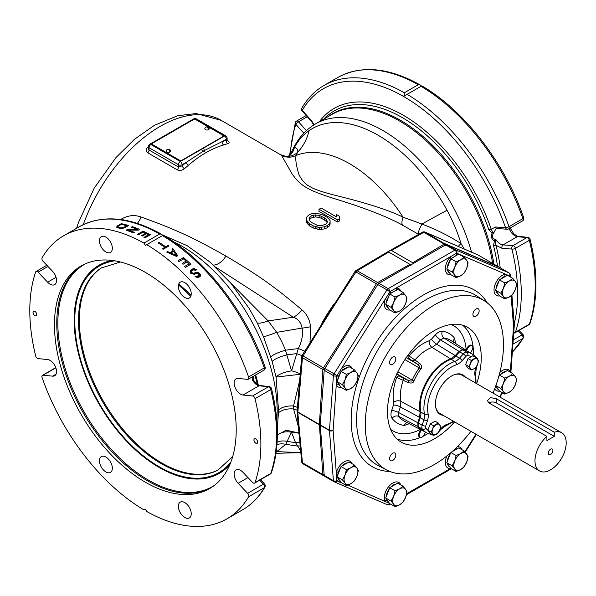 <?xml version="1.0" encoding="UTF-8"?>
<svg xmlns="http://www.w3.org/2000/svg" width="596" height="596" viewBox="0 0 596 596"><rect width="100%" height="100%" fill="white"/><g stroke="black" fill="none" stroke-linecap="round" stroke-linejoin="round"><path stroke-width="0.89" d="M159.668 234.012A163.401 94.339 -120 0 0 79.35 226.711C102.616 214.188 129.995 216.676 161.494 234.183L159.668 234.012L143.956 243.086A163.401 94.339 -120 0 0 63.638 235.778A163.401 94.339 -120 0 0 42.1 257.777A2.6 1.505 -120 0 0 43.039 261.242L52.56 271.292A9.111 5.26 60 0 1 54.646 284.635A9.111 5.26 60 0 1 47.628 282.191L38.107 272.141A2.6 1.505 60 0 0 36.103 271.448A2.6 1.505 60 0 0 35.656 272.022A163.401 94.339 -120 0 0 35.656 355.901A2.6 1.505 -120 0 0 38.107 358.613L47.628 359.552A9.111 5.26 60 0 1 55.45 366.808A9.111 5.26 60 0 1 54.646 375.741A9.111 5.26 60 0 1 52.56 376.15L43.039 375.204A2.6 1.505 60 0 0 42.443 375.324A2.6 1.505 60 0 0 42.1 377.581A163.401 94.339 -120 0 0 143.956 509.893L145.342 509.096L146.72 511.487A163.401 94.339 -120 0 0 227.039 518.796A163.401 94.339 -120 0 0 248.577 496.788A2.6 1.505 -120 0 0 247.638 493.332L238.117 483.282A9.111 5.26 60 0 1 236.031 469.939A9.111 5.26 60 0 1 243.049 472.382L252.57 482.432A2.6 1.505 60 0 0 254.574 483.125A2.6 1.505 60 0 0 255.021 482.551A163.401 94.339 -120 0 0 255.021 398.672A2.6 1.505 -120 0 0 252.57 395.96L243.049 395.021A9.111 5.26 60 0 1 235.226 387.758A9.111 5.26 60 0 1 236.031 378.825A9.111 5.26 60 0 1 238.117 378.423L247.638 379.369A2.6 1.505 60 0 0 248.234 379.25L263.946 370.176A2.6 2.6 0 0 0 265.101 367.069A2.6 0.67 -19.2 0 1 264.289 367.918A2.6 1.505 60 0 1 263.946 370.176M143.956 243.086L145.342 245.477L146.72 244.68A163.401 94.339 -120 0 1 248.577 376.992A2.6 1.505 60 0 1 248.234 379.25M236.21 429.753A128.512 74.195 -120 0 0 180.111 300.421A128.512 74.195 -120 0 0 81.086 265.995A128.512 74.195 -120 0 0 54.467 324.82A128.512 74.195 -120 0 0 110.565 454.152A128.512 74.195 -120 0 0 209.591 488.578A128.512 74.195 -120 0 0 236.21 429.753M178.346 506.324A9.111 5.26 60 0 1 180.238 502.152A9.111 5.26 60 0 1 187.256 504.596A9.111 5.26 60 0 1 191.234 513.767A9.111 5.26 60 0 1 189.349 517.939A9.111 5.26 60 0 1 182.324 515.495A9.111 5.26 60 0 1 178.346 506.324M189.349 297.97L189.349 297.97A9.111 5.26 60 0 1 180.238 292.71A9.111 5.26 60 0 1 180.238 282.191L180.238 282.191A9.111 5.26 60 0 1 189.349 287.451A9.111 5.26 60 0 1 189.349 297.97M112.331 248.249A9.111 5.26 60 0 1 110.446 252.421A9.111 5.26 60 0 1 103.421 249.977A9.111 5.26 60 0 1 99.443 240.806A9.111 5.26 60 0 1 101.327 236.634A9.111 5.26 60 0 1 108.353 239.078A9.111 5.26 60 0 1 112.331 248.249M101.327 456.596L101.327 456.596A9.111 5.26 60 0 1 110.446 461.863A9.111 5.26 60 0 1 110.446 472.382L110.446 472.382A9.111 5.26 60 0 1 101.327 467.122A9.111 5.26 60 0 1 101.327 456.596L101.327 456.596M253.941 439.99A2.622 1.512 60 0 1 255.796 438.917A2.622 1.512 60 0 1 257.651 442.128A2.622 1.512 60 0 1 255.796 443.2A2.622 1.512 60 0 1 253.941 439.99M36.736 314.584A2.622 1.512 60 0 1 34.881 315.656A2.622 1.512 60 0 1 33.026 312.446A2.622 1.512 60 0 1 34.881 311.373A2.622 1.512 60 0 1 36.736 314.584A2.6 1.505 60 0 1 36.2 315.761A2.6 1.505 60 0 1 34.188 315.06A2.6 1.505 60 0 1 33.056 312.446A2.6 1.505 60 0 1 33.592 311.254A2.6 1.505 60 0 1 34.888 311.373M255.021 482.551L270.733 473.477A2.6 1.9 19 0 0 271.448 472.65C279.293 448.982 279.315 420.977 271.515 388.637A2.6 0.954 -13.8 0 1 270.733 389.598A2.6 1.505 -120 0 0 268.282 386.886A2.6 2.012 -82.8 0 1 269.31 386.677L260.154 385.53C259.141 385.694 257.345 384.36 254.753 381.537L255.595 382.975M252.853 376.583L252.652 380.382L254.283 381.045M243.049 395.021L259.118 385.739C256.779 385.299 254.619 383.511 252.652 380.382L253.874 379.771L253.576 376.165M161.494 234.183L162.835 235.375L146.72 244.68M198.632 277.244L198.632 275.739L195.086 276.499L196.799 277.311L198.803 277.192L200.33 275.531L199.839 273.758A163.401 94.339 -120 0 0 199.213 273.095L197.194 272.23L193.804 273.184L192.255 272.826A163.401 94.339 -120 0 0 191.785 272.35L191.77 271.12L193.454 269.899L193.439 268.677L192.515 268.967L190.675 270.271L190.713 272.722A163.401 94.339 -120 0 1 191.495 273.519L194.594 274.242L194.579 272.99M198.632 275.739L198.766 274.123A163.401 94.339 -120 0 0 198.453 273.795L197.053 273.326L194.594 274.242M193.454 269.899L195.779 270.293L196.702 269.764L193.439 268.677M178.956 261.577A163.401 94.339 -120 0 0 178.018 260.757L183.538 257.569A163.401 94.339 -120 0 1 190.906 264.214L185.378 267.403A163.401 94.339 -120 0 0 184.44 266.524L189.044 263.864A163.401 94.339 -120 0 0 187.002 261.987L183.017 264.289A163.401 94.339 -120 0 0 182.078 263.439L186.064 261.137A163.401 94.339 -120 0 0 183.561 258.917L178.956 261.577M176.483 256.422L166.664 252.071L167.588 251.542L170.076 252.607L173.145 250.834L171.879 249.061L172.803 248.525L177.712 255.714L176.483 256.422M163.133 249.307A163.401 94.339 -120 0 0 162.35 248.763L164.809 247.34A163.401 94.339 -120 0 0 158.223 242.959L159.147 242.43A163.401 94.339 -120 0 1 165.725 246.811L168.184 245.396A163.401 94.339 -120 0 1 168.966 245.947L163.133 249.307M138.458 234.764A163.401 94.339 -120 0 0 137.512 234.34L143.04 231.151A163.401 94.339 -120 0 1 150.401 234.727L144.88 237.916A163.401 94.339 -120 0 0 143.941 237.424L148.538 234.772A163.401 94.339 -120 0 0 146.504 233.744L142.519 236.046A163.401 94.339 -120 0 0 141.572 235.591L145.566 233.289A163.401 94.339 -120 0 0 143.055 232.112L138.458 234.764M132.297 226.659L131.381 227.188A163.401 94.339 -120 0 1 137.803 229.549L127.544 229.408L126.166 230.205A163.401 94.339 -120 0 1 133.526 232.939L134.45 232.41A163.401 94.339 -120 0 0 128.177 230.041L138.279 230.19L139.665 229.393A163.401 94.339 -120 0 0 132.297 226.659L132.297 227.501M124.936 227.635L121.845 228.469L119.975 228.35A163.401 94.339 -120 0 0 117.621 227.754L116.674 227.165L116.958 226.249L121.256 223.649A163.401 94.339 -120 0 1 128.617 225.504L124.936 227.635M248.577 496.788L264.289 487.722A2.6 2.019 30.2 0 0 264.892 487.126C259.185 496.93 251.803 504.462 242.751 509.722A163.401 94.339 -120 0 0 264.289 487.722A2.6 1.505 -120 0 0 263.35 484.257A2.6 0.864 -41.8 0 1 264.587 484.079L260.616 479.638M255.021 398.672L270.733 389.598A163.401 94.339 60 0 1 270.733 473.477A2.6 1.505 60 0 1 270.286 474.058A2.6 2.6 0 0 0 271.448 472.65M277.274 428.859L278.451 412.76A134.137 77.443 -120 0 0 278.481 409.936L276.06 377.067L272.156 361.407L263.551 336.867L257.271 322.928L249.106 308.326L230.704 283.055L209.673 261.778L187.099 245.664L164.019 235.651M83.276 224.647A122.366 70.648 -60 0 1 221.25 120.385L281.483 155.273L292.137 173.972C296.622 180.387 301.442 184.939 306.612 187.636C310.799 190.467 320.417 194.251 335.474 198.99C352.303 204.093 383.399 214.359 402.695 225.258L418.623 234.34M310.017 342.372L310.568 326.705C309.674 319.56 306.813 313.95 301.971 309.875C273.639 285.931 257.465 274.681 225.936 256.079C207.222 245.455 191.741 237.484 179.471 232.164C166.448 226.413 159.043 223.575 141.118 217.004C135.098 214.813 128.989 215.238 122.791 218.292L120.563 219.529M227.128 140.365L227.65 140.663C229.669 141.967 229.691 142.98 227.724 143.703A122.366 70.648 120 0 0 223.664 144.955C211.386 148.65 199.675 155.414 188.522 165.241A122.366 70.648 120 0 0 184.462 168.683C182.011 170.508 179.582 170.881 177.176 169.808L147.719 152.799C145.7 151.317 145.67 149.529 147.644 147.421A122.366 70.648 -60 0 1 148.255 146.884M156.376 140.455L182.369 125.443M336.181 216.72L336.144 214.329L336.584 216.951L321.304 208.131A124.966 72.153 120 0 0 319.002 209.241L337.41 219.872A124.966 72.153 -60 0 1 339.713 218.762L339.273 216.139L336.144 214.329M319.002 209.241L319.002 211.371L337.41 222.003A122.366 70.648 -60 0 1 339.713 220.9L339.713 218.762M306.404 219.991L309.57 223.791L313.094 225.824L319.329 227.456L324.745 226.733L327.442 225.482L329.35 223.843L330.095 222.04L330.095 224.17L329.35 225.966L327.442 227.605L324.745 228.864L319.329 229.594L313.094 227.97L309.57 225.936L306.404 222.129L306.381 218.516L306.404 222.129M458.257 246.386A15.623 2.742 133 0 1 461.013 243.54L464.239 248.986M447.052 210.269A62.483 2.406 -28.4 0 0 421.953 224.051C436.175 229.46 449.19 235.956 461.013 243.54C457.646 232.365 452.997 221.272 447.052 210.269A131.887 76.146 -120 0 0 309.1 130.613C303.155 134.763 298.276 140.351 294.446 147.376C297.188 148.203 298.253 149.834 297.635 152.271L296.1 155.437C295.229 159.125 296.175 165.509 298.946 174.583C301.859 180.476 305.532 184.477 309.965 186.578C313.176 188.82 320.819 191.54 332.881 194.736C346.626 198.155 382.058 206.7 403.052 217.182L421.953 224.051A15.623 3.434 123.2 0 0 418.399 234.213M402.695 225.258A15.623 4.299 118.1 0 1 403.052 217.182A117.159 67.639 -120 0 0 296.1 155.437A15.623 15.585 147.2 0 1 281.483 155.273M288.799 156.219A15.623 15.042 64.8 0 0 294.446 147.376L288.628 156.249M276.194 452.059L285.722 444.348A15.623 12.509 28.3 0 0 276.961 444.609M300.794 452.744L299.669 452.669L300.757 452.334M300.6 450.71L295.541 442.664L291.459 432.227A15.623 11.622 16.1 0 0 277.349 435.318M300.146 445.979A15.623 12.173 -29.3 0 0 297.389 446.046L285.722 444.348L291.459 432.227A15.623 11.182 164 0 1 299.013 433.441M298.976 433.024L286.14 430.208L277.349 434.968M509.952 276.723L509.677 275.955L456.625 253.151L390.007 291.608L336.956 375.674L334.043 373.811A2.6 1.505 120 0 0 333.417 375.592L329.454 430.238A2.6 1.505 120 0 0 329.454 430.61L320.246 425.291L324.209 475.362A2.6 1.505 120 0 0 324.745 476.368A2.6 1.505 120 0 0 324.835 476.42L333.864 481.628M499.902 267.626A2.6 1.505 120 0 0 499.813 267.574A2.6 1.505 120 0 0 499.724 267.53L446.799 244.695A2.6 1.505 -60 0 0 445.592 244.874L378.967 283.331A2.6 1.505 -60 0 0 377.76 284.56L324.835 368.499A2.6 1.505 -60 0 0 324.209 370.272L320.246 424.926A2.6 1.505 -60 0 0 320.246 425.291M396.474 290.252L391.073 293.001A2.6 0.924 -137.3 0 1 390.007 291.608A2.6 1.505 -120 0 0 388.175 288.65A2.6 1.505 120 0 0 386.96 289.872L377.76 284.56M457.214 254.991L457.005 255.021A2.6 1.967 -102.3 0 1 456.752 253.129A2.6 2.123 -66.7 0 0 456.007 250.015A2.6 1.505 120 0 0 454.793 250.186L445.592 244.874M509.252 273.08A2.6 1.505 120 0 0 509.021 272.886A2.6 1.505 120 0 0 508.932 272.841L456.007 250.015L446.799 244.695M324.209 370.272L333.417 375.592A2.6 1.363 4.2 0 0 336.874 375.867L333.127 430.424A2.6 1.632 -4.5 0 1 329.454 430.61L333.417 480.674A2.6 1.632 -4.5 0 0 336.874 480.622L336.956 480.734A2.6 2.101 147.1 0 1 338.625 479.817L340.607 481.151M324.209 475.362L333.417 480.674A2.6 1.505 120 0 0 333.946 481.687A2.6 1.505 120 0 0 334.043 481.732A2.6 2.123 -66.7 0 0 334.222 481.821L334.222 481.821A2.6 2.123 -66.7 0 0 336.956 480.734L339.429 482.104L341.717 482.484M320.246 424.926L329.454 430.238A2.6 1.363 -175.8 0 0 333.127 430.424L336.874 480.622L338.625 479.817M389.777 503.709A2.6 2.123 113.3 0 1 387.147 504.648L387.147 504.648A2.6 2.123 113.3 0 1 386.96 504.559M347.751 485.092L389.881 503.56M337.075 476.815L342.387 479.884L345.002 483.08A9.767 5.64 120 0 0 350.984 483.617L354.352 480.957L356.967 476.174A9.767 5.64 120 0 0 356.967 468.195L354.352 465.007L349.032 461.93L341.061 466.541L337.075 476.815L341.061 482.492L346.38 485.561L350.984 483.617A9.767 5.64 120 0 0 356.967 476.174L358.345 470.676L356.967 468.195A9.767 5.64 120 0 0 350.984 467.659A9.767 5.64 120 0 0 345.002 475.101A9.767 5.64 120 0 0 345.002 483.08L346.38 485.561M341.061 466.541L346.38 469.611L345.002 475.101L342.387 479.884M354.352 465.007L350.984 467.659L346.38 469.611M340.599 467.726A10.08 5.818 120 0 0 338.275 472.293L337.492 475.727M337.589 477.545L338.498 479.638M340.674 372.314L338.625 376.083L336.874 375.867L338.498 376.404L337.47 380.576M337.686 382.476L338.275 384.025A10.08 5.818 120 0 0 339.936 385.679M337.075 381.604L342.387 384.673L345.002 387.869A9.767 5.64 120 0 0 350.984 388.398L354.352 385.746L356.967 380.963A9.767 5.64 120 0 0 356.967 372.984L354.352 369.788L349.032 366.719L341.061 371.323L337.075 381.604L341.061 387.281L346.38 390.35L350.984 388.398A9.767 5.64 120 0 0 356.967 380.963L358.345 375.465L356.967 372.984A9.767 5.64 120 0 0 350.984 372.448A9.767 5.64 120 0 0 345.002 379.89A9.767 5.64 120 0 0 345.002 387.869L346.38 390.35M341.061 371.323L346.38 374.392L345.002 379.89L342.387 384.673M354.352 369.788L350.984 372.448L346.38 374.392M347.438 367.643A10.08 5.818 120 0 0 342.715 370.094L342.015 370.772M324.835 368.499L334.043 373.811L386.96 289.872L389.881 291.735A2.6 0.879 -132.2 0 0 390.864 293.21L390.648 293.418M389.367 294.871L386.804 300.138A10.08 5.818 120 0 0 386.305 302.761M378.967 283.331L388.175 288.65L454.793 250.186A2.6 1.505 60 0 1 456.625 253.151A2.6 1.885 -96.3 0 0 456.789 255.058L451.41 258.53M446.806 268.975L452.126 272.044L454.741 275.233A9.767 5.64 120 0 0 460.723 275.769L464.09 273.11L466.705 268.327A9.767 5.64 120 0 0 466.705 260.355L464.09 257.159L458.771 254.09L450.8 258.694L446.806 268.975L450.8 274.644L456.111 277.714L460.723 275.769A9.767 5.64 120 0 0 466.705 268.327L468.076 262.836L466.705 260.355A9.767 5.64 120 0 0 460.723 259.819A9.767 5.64 120 0 0 454.741 267.261A9.767 5.64 120 0 0 454.741 275.233L456.111 277.714M450.8 258.694L456.111 261.763L454.741 267.261L452.126 272.044M464.09 257.159L460.723 259.819L456.111 261.763M509.528 276.477A2.6 2.138 -36.1 0 1 509.751 276.06A2.6 1.632 -4.5 0 0 510.318 274.935A2.6 2.6 0 0 0 509.021 272.886L499.813 267.574M499.724 267.53L508.932 272.841A2.6 2.123 113.3 0 1 509.677 275.955L509.416 276.417M505.855 276.186L505.162 276.313A10.08 5.818 120 0 0 500.446 279.308M495.47 290.155L500.789 293.225L503.397 296.421A9.767 5.64 120 0 0 509.379 296.95L512.754 294.29L515.361 289.507A9.767 5.64 120 0 0 515.361 281.535L512.754 278.339L507.434 275.27L499.455 279.874L495.47 290.155L499.455 295.825L504.775 298.901L509.379 296.95A9.767 5.64 120 0 0 515.361 289.507L516.739 284.016L515.361 281.535A9.767 5.64 120 0 0 509.379 280.999A9.767 5.64 120 0 0 503.397 288.442A9.767 5.64 120 0 0 503.397 296.421L504.775 298.901M499.455 279.874L504.775 282.944L503.397 288.442L500.789 293.225M512.754 278.339L509.379 280.999L504.775 282.944M510.318 372.15L513.529 326.273A2.6 1.363 4.2 0 0 514.281 325.401A2.6 1.363 4.2 0 0 514.274 325.23M495.79 385.828L499.455 391.043L504.775 394.112L509.379 392.168L512.754 389.508L515.361 384.725L516.739 379.227L515.361 376.746L512.754 373.55L507.434 370.481L499.455 375.085L498.345 377.953M495.872 385.597L500.789 388.436L503.397 391.632A9.767 5.64 120 0 0 509.379 392.168A9.767 5.64 120 0 0 515.361 384.725A9.767 5.64 120 0 0 515.361 376.746A9.767 5.64 120 0 0 509.379 376.21A9.767 5.64 120 0 0 503.397 383.653A9.767 5.64 120 0 0 503.397 391.632L504.775 394.112M499.455 375.085L504.775 378.162L503.397 383.653L500.789 388.436M512.754 373.55L509.379 376.21L504.775 378.162M406.681 493.704L450.777 468.389M324.745 476.368L333.946 481.687A2.6 2.6 0 0 0 334.222 481.821L387.147 504.648A2.6 2.6 0 0 0 389.479 504.514A2.6 1.505 -120 0 0 389.963 503.814M400.78 484.898A12.024 6.943 -60 0 0 389.724 485.472A12.024 6.943 -60 0 0 384.919 501.124A2.6 1.959 156 0 1 386.804 500.148L388.652 502.152M385.731 497.995L391.05 501.072L393.665 504.261A9.767 5.64 120 0 0 399.64 504.797L403.015 502.137L405.623 497.355A9.767 5.64 120 0 0 405.623 489.376L403.015 486.187L397.696 483.118L389.717 487.722L385.731 497.995L389.717 503.672L395.036 506.742L399.64 504.797A9.767 5.64 120 0 0 405.623 497.355L407.001 491.856L405.623 489.376A9.767 5.64 120 0 0 399.64 488.847A9.767 5.64 120 0 0 393.665 496.289A9.767 5.64 120 0 0 393.665 504.261L395.036 506.742M389.717 487.722L395.036 490.791L393.665 496.289L391.05 501.072M403.015 486.187L399.64 488.847L395.036 490.791M450.628 452.893L446.806 462.734L450.8 468.411L456.111 471.481L460.723 469.536L464.09 466.877L466.705 462.094L468.076 456.596L464.09 450.926L458.771 447.857L451.79 451.887M446.806 462.734L452.126 465.804L454.741 469A9.767 5.64 120 0 0 460.723 469.536A9.767 5.64 120 0 0 466.705 462.094A9.767 5.64 120 0 0 466.705 454.115A9.767 5.64 120 0 0 460.723 453.586A9.767 5.64 120 0 0 454.741 461.021A9.767 5.64 120 0 0 454.741 469L456.111 471.481M451.001 452.573L456.111 455.53L454.741 461.021L452.126 465.804M464.09 450.926L460.723 453.586L456.111 455.53M385.731 304.236L391.05 307.305L393.665 310.494A9.767 5.64 120 0 0 399.64 311.03L403.015 308.37L405.623 303.587A9.767 5.64 120 0 0 405.623 295.616L403.015 292.42L397.696 289.351L389.717 293.955L385.731 304.236L389.717 309.905L395.036 312.975L399.64 311.03A9.767 5.64 120 0 0 405.623 303.587L407.001 298.097L405.623 295.616A9.767 5.64 120 0 0 399.64 295.08A9.767 5.64 120 0 0 393.665 302.522A9.767 5.64 120 0 0 393.665 310.494L395.036 312.975M389.717 293.955L395.036 297.024L393.665 302.522L391.05 307.305M403.015 292.42L399.64 295.08L395.036 297.024M493.011 393.084A97.722 56.419 120 0 0 503.471 344.831A97.722 56.419 120 0 0 484.421 300.816A97.722 56.419 120 0 0 408.714 325.446A97.722 56.419 120 0 0 365.274 424.62A97.722 56.419 120 0 0 386.73 470.028A97.722 56.419 120 0 0 470.929 431.325M476.666 383.653A66.298 38.278 120 0 0 481.255 357.66A66.298 38.278 120 0 0 466.69 326.854A66.298 38.278 120 0 0 415.896 345.643A66.298 38.278 120 0 0 387.489 411.791A66.298 38.278 120 0 0 400.415 441.651A66.298 38.278 120 0 0 454.592 421.893M476.025 316.163A4.396 2.533 120 0 0 478.901 312.289A4.396 2.533 120 0 0 478.223 308.773A4.396 2.533 120 0 0 476.025 308.989A4.396 2.533 120 0 0 473.157 312.863A4.396 2.533 120 0 0 473.835 316.379A4.396 2.533 120 0 0 476.025 316.163M395.818 358.881A4.396 2.533 120 0 0 394.91 356.87A4.396 2.533 120 0 0 391.527 358.047A4.396 2.533 120 0 0 389.605 362.472A4.396 2.533 120 0 0 390.522 364.484A4.396 2.533 120 0 0 393.904 363.307A4.396 2.533 120 0 0 395.818 358.881M392.712 453.288A4.396 2.533 120 0 0 389.844 457.162A4.396 2.533 120 0 0 390.522 460.686A4.396 2.533 120 0 0 392.712 460.462A4.396 2.533 120 0 0 395.588 456.596A4.396 2.533 120 0 0 394.91 453.072A4.396 2.533 120 0 0 392.712 453.288M420.955 429.299A1.304 0.752 120 0 1 420.88 429.493A45.654 26.358 120 0 1 418.027 426.647L398.731 416.388A5.208 4.127 -37.1 0 0 392.034 418.355C390.752 416.5 390.626 413.907 391.654 410.57L393.472 405.034L393.747 402.248A42.659 24.63 -60 0 1 396.675 377.417L408.409 382.625C411.486 383.504 413.326 382.952 413.915 380.963L412.231 380.159C412.417 381.313 411.031 381.373 408.089 380.352L396.69 373.781L402.896 378.043L408.089 380.352A2.6 1.475 -66 0 1 408.409 382.625M409.288 423.719L404.326 425.455A51.77 29.889 -60 0 1 392.034 418.355M453.519 342.193A5.208 4.127 142.9 0 1 454.614 338.342L455.597 343.512M404.93 359.597L420.888 368.894C422.311 367.382 421.871 365.519 419.569 363.292L414.95 359.984A37.459 21.627 -60 0 1 432.063 347.416L450.636 358.866L455.232 355.596L459.002 351.387L440.504 339.817A5.208 1.453 41.9 0 1 435.4 334.81C437.769 332.255 440.079 331.063 442.329 331.249A51.77 29.889 -60 0 1 454.614 338.342M419.569 363.292A2.6 1.475 -54 0 1 417.438 364.149C419.8 366.19 420.441 367.419 419.346 367.836A37.786 21.814 -60 0 0 412.231 380.159L397.89 371.792M409.698 359.008L406.047 357.563L417.438 364.149L409.698 359.008A2.6 2.116 -68.4 0 1 409.199 355.73A42.659 24.63 -60 0 1 429.232 340.785L431.504 339.154L435.4 334.81M412.849 360.811L414.95 359.984L407.962 355.246M429.232 340.785A5.208 3.539 70.9 0 0 432.063 347.416L436.615 344.16L455.232 355.596M418.027 426.647L417.818 422.728L419.577 417.356L420.113 411.739L400.907 401.384A5.208 3.539 -10.9 0 0 393.747 402.248M450.636 358.866A36.542 21.098 120 0 0 420.113 411.739M459.002 351.387L462.503 349.614L443.975 338.036A5.208 4.127 97.1 0 1 442.329 331.249M470.564 353.011A1.304 0.752 -60 0 1 470.617 352.899L472.129 350.023A4.06 2.347 120 0 0 472.002 345.568L471.414 345.233A4.06 2.347 120 0 0 467.219 347.818L465.834 350.441A45.654 26.358 120 0 0 462.503 349.614M463.092 350.038A45.564 26.306 -60 0 1 466.377 350.865A45.564 26.306 120 0 1 468.784 351.983L472.472 354.113A45.564 26.306 120 0 0 466.78 352.169A5.208 3.01 120 0 0 463.271 353.942L459.583 351.819A5.208 3.01 -60 0 1 463.092 350.038L466.78 352.169A2.6 2.071 -81.7 0 1 467.644 355.596A2.6 1.505 120 0 0 465.886 356.483L462.131 360.669A13.015 7.517 -60 0 1 456.38 364.774A33.845 19.541 120 0 0 428.092 413.758A13.015 7.517 -60 0 1 427.421 420.791L425.671 426.14A2.6 1.505 120 0 0 425.782 428.107A42.957 24.801 120 0 0 428.226 430.588L431.087 431.936L433.471 435.333L436.235 434.171L438.254 432.577L439.818 429.709L440.645 426.423L438.254 423.018L433.471 425.782L432.651 429.075L431.087 431.936M459.583 351.819L455.828 356.006L459.516 358.136A10.415 6.012 -60 0 1 454.912 361.414A36.453 21.046 120 0 0 424.449 414.168A10.415 6.012 -60 0 1 423.912 419.793L422.162 425.142A5.208 3.01 120 0 0 422.378 429.068A45.564 26.306 120 0 0 426.907 433.024L433.203 435.184A2.6 2.071 98.3 0 1 433.203 435.184L433.21 435.184C435.065 435.117 436.421 434.544 437.27 433.456M420.88 429.493A1.304 0.752 -60 0 1 420.806 429.649L421.394 429.992A1.304 0.752 -60 0 0 421.506 429.746A45.564 26.306 -60 0 1 418.697 426.945A5.208 3.01 -60 0 1 418.481 423.018L420.232 417.669A10.415 6.012 120 0 0 420.769 412.045A36.453 21.046 120 0 1 451.224 359.284A10.415 6.012 120 0 0 455.828 356.006M421.506 429.746A45.564 26.306 120 0 0 423.227 430.901L426.907 433.024M421.394 429.992L419.882 432.867A4.06 2.347 120 0 0 420.016 437.315A4.06 2.347 120 0 0 424.21 434.73L425.522 432.227M472.002 345.568A4.06 2.347 120 0 0 467.808 348.153L466.377 350.865M431.504 339.154A5.208 1.453 41.9 0 0 436.615 344.16L440.504 339.817L443.975 338.036A46.57 26.887 -60 0 1 450.732 340.413L466.005 350.128M407.113 422.579A5.208 4.127 -82.9 0 0 404.326 425.455M420.806 429.649L419.293 432.525A4.06 2.347 120 0 0 419.428 436.972L420.016 437.315M420.776 429.709L404.177 421.052A46.57 26.887 -60 0 1 398.731 416.388L398.545 412.492A5.208 1.453 18.1 0 0 391.654 410.57M419.577 417.356L400.363 406.956A5.208 1.453 18.1 0 0 393.472 405.034M438.254 423.018L435.043 421.171L430.267 423.927L427.876 430.081M476.003 357.63L472.792 355.782L468.016 358.539L465.625 364.7L468.016 368.097L471.227 369.952L473.984 368.782L476.003 367.188L477.567 364.327L478.394 361.034L476.003 357.63L471.227 360.394L470.4 363.687L468.836 366.547L471.227 369.952M443.312 415.382A22.79 13.157 -60 0 1 440.139 414.369A22.79 13.157 -60 0 1 440.139 388.056A22.79 13.157 -60 0 1 462.921 374.899A22.79 13.157 -60 0 1 465.387 377.141M465.625 364.7L468.836 366.547M468.016 358.539L471.227 360.394M428.226 430.588L430.267 433.486L433.471 435.333M430.267 423.927L433.471 425.782M432.651 433.851A5.856 3.382 120 0 0 436.235 434.171A5.856 3.382 120 0 0 439.818 429.709A5.856 3.382 120 0 0 439.818 424.933A5.856 3.382 120 0 0 436.235 424.613A5.856 3.382 120 0 0 432.651 429.075A5.856 3.382 120 0 0 432.651 433.851M477.567 364.327A5.856 3.382 120 0 0 477.567 359.544A5.856 3.382 120 0 0 473.984 359.224A5.856 3.382 120 0 0 470.4 363.687A5.856 3.382 120 0 0 470.4 368.462A5.856 3.382 120 0 0 473.984 368.782A5.856 3.382 120 0 0 477.567 364.327M462.623 374.735A22.79 13.157 -60 0 1 464.798 376.799M442.716 415.04A22.79 13.157 -60 0 1 439.848 414.19M496.282 398.702L554.273 432.182L554.273 436.347L496.282 402.866L496.282 398.702L490.59 397.614L487.394 400.572L488.914 402.948L546.904 436.428A22.074 12.747 120 0 0 534.977 460.835A22.074 12.747 120 0 0 539.551 470.944A22.074 12.747 120 0 0 556.56 465.029A22.074 12.747 120 0 0 566.2 442.813A22.074 12.747 120 0 0 561.626 432.703L461.982 375.175A22.074 12.747 120 0 0 453.452 375.048M435.534 406.092A22.074 12.747 120 0 0 439.9 413.415L539.551 470.944M561.626 432.703A22.074 12.747 120 0 0 554.273 432.182M546.904 436.428L546.904 440.6L554.273 436.347M548.29 453.154A3.256 1.877 120 0 0 548.961 454.644A3.256 1.877 120 0 0 551.471 453.772A3.256 1.877 120 0 0 552.887 450.494A3.256 1.877 120 0 0 552.216 449.004A3.256 1.877 120 0 0 549.706 449.876A3.256 1.877 120 0 0 548.29 453.154M496.282 402.866A5.208 3.01 0 0 0 488.847 402.911M498.688 266.978A2.6 1.505 120 0 0 498.472 266.799A2.6 1.505 120 0 0 498.383 266.747L498.867 267.157M424.851 232.038A2.6 2.6 0 0 0 422.571 232.149A2.6 1.468 61.1 0 1 423.83 232.306A2.6 1.505 -60 0 1 425.037 232.135A2.6 2.153 113.1 0 0 424.851 232.038L477.791 254.872A2.6 2.086 113.6 0 1 477.962 254.961L498.383 266.747L445.458 243.92A2.6 1.505 120 0 0 444.243 244.092L445.622 245.53M446.143 244.651L425.037 232.135L477.962 254.961A2.6 1.505 -60 0 1 478.052 255.006A2.6 1.505 -60 0 1 478.134 255.066M297.113 411.113L297.873 412.38A2.6 1.505 -60 0 1 297.873 412.007L302.448 357.712A2.6 1.505 -60 0 1 303.073 355.931L302.053 355.492L355.03 271.463A2.6 2.6 0 0 1 355.864 270.666A2.6 1.535 58.9 0 1 357.205 270.77L388.748 252.108L388.346 251.877L389.665 250.7L391.505 250.514L423.83 232.306L444.243 244.092L412.708 262.754L413.393 263.767M391.505 250.514L412.708 262.754M411.166 265.056L409.944 264.348L377.626 282.556A2.6 1.505 120 0 0 376.411 283.778L378.169 284.806M388.748 252.108L409.944 264.348M378.937 284.024L377.626 282.556L357.205 270.77A2.6 1.505 -60 0 0 355.998 271.992L376.411 283.778C359.358 312.095 341.724 340.07 323.494 367.725A2.6 1.505 120 0 0 322.868 369.498L324.798 369.96M325.192 368.82L303.073 355.931C320.134 327.599 337.776 299.624 355.998 271.992L355.03 271.463M323.315 475.541L303.073 463.852A2.6 1.505 -60 0 1 302.984 463.807A2.6 1.505 -60 0 1 302.448 462.794L298.045 415.218A2.6 1.661 -3.5 0 1 297.277 414.131L297.106 411.285A2.6 2.6 0 0 1 297.106 411.002L301.695 356.587A2.6 1.408 -174.6 0 0 302.448 357.712L322.868 369.498L319.382 424.427A2.6 1.505 120 0 0 319.382 424.792L320.462 425.142M320.253 424.777A2.6 1.378 -175.6 0 1 319.382 424.427L297.873 412.007L297.434 410.406M298.045 415.218L297.873 412.38L319.382 424.792L322.868 474.587A2.6 1.505 120 0 0 323.397 475.593A2.6 1.505 120 0 0 323.494 475.638L324.328 475.869M324.798 475.005L322.868 474.587L302.448 462.794L301.695 461.811A2.6 2.6 0 0 0 302.984 463.807L323.397 475.593A2.6 2.6 0 0 0 323.658 475.727L324.425 476.062M301.695 461.811L298.991 433.195A2.6 1.617 -5 0 0 299.751 434.208M299.468 381.433L293.552 405.973L293.612 408.945L298.38 426.773M278.444 412.782C282.191 409.757 287.242 408.483 293.612 408.945L297.151 410.167M298.693 391.013L299.46 392.093M510.139 228.037L513.67 233.632L517.142 236.128L527.832 237.372A2.6 1.967 95.7 0 0 526.871 237.595A2.6 1.505 60 0 1 529.33 240.307L515.421 248.331A2.6 1.505 -120 0 0 512.97 245.619L503.091 244.889C500.506 244.576 498.174 242.9 496.081 239.838C492.162 238.713 491.439 236.292 493.92 232.589L492.11 233.14C490.672 236.537 491.439 239.123 494.419 240.896L493.54 245.597A2.6 0.939 165.8 0 1 495.991 245.299A138.451 79.938 60 0 1 500.2 267.798M513.767 332.493A2.6 1.9 -161 0 0 515.421 332.21A163.401 94.339 -120 0 0 515.421 248.331A2.6 0.954 166.2 0 1 511.889 249.068L502.018 248.331L495.991 245.299L495.425 241.827L496.081 239.838L494.419 240.896L495.425 241.827M530.038 323.352C537.883 299.684 537.905 271.679 530.105 239.339A2.6 0.954 -13.8 0 1 529.33 240.307A163.401 94.339 -120 0 1 529.33 324.179L515.421 332.21A2.6 1.505 60 0 1 514.974 332.784L528.883 324.76A2.6 2.6 0 0 0 530.038 323.352A2.6 1.9 -161 0 1 529.33 324.179A2.6 1.505 60 0 1 528.883 324.76M514.192 323.874A160.883 92.887 -120 0 0 511.889 249.068A2.6 1.907 -85.7 0 1 512.97 245.619L526.871 237.595L517.358 236.649A9.111 5.26 -120 0 1 509.207 228.581M407.12 94.339L403.954 96.165L404.356 92.745L418.265 84.714L420.091 84.885L421.432 86.077L407.12 94.339A163.401 94.339 60 0 1 508.977 226.651A2.6 0.67 160.8 0 1 505.55 227.717A2.6 1.907 -85.7 0 0 507.136 229.251L497.258 228.514L495.954 228.76L493.92 232.589L492.49 231.941A2.6 0.723 -80 0 0 492.11 233.14L488.847 229.788A136.246 78.665 -120 0 0 323.866 119.088M418.265 84.714A163.401 94.339 -120 0 0 337.947 77.413L324.038 85.444C314.986 90.704 307.603 98.236 301.889 108.04A2.6 2.019 30.2 0 0 302.246 110.342A160.883 92.887 -120 0 1 403.894 96.649A160.883 92.887 -120 0 1 505.55 227.717L495.671 226.979L491.223 229.236L488.847 229.788M301.889 108.04A2.6 2.6 0 0 0 302.202 111.079A2.6 0.864 138.2 0 1 302.246 110.342L311.403 120.593L314.196 124.698M289.552 155.4L295.34 122.515A2.6 2.6 0 0 1 296.503 121.107A2.6 1.505 60 0 1 298.507 121.808A2.6 0.864 138.2 0 0 295.899 124.363L303.789 133.199M518.148 330.959L521.94 334.959A2.6 1.505 60 0 1 522.886 338.424A2.6 2.019 30.2 0 0 523.489 337.828L512.344 352.147M492.49 231.941L491.223 229.236A138.451 79.938 -120 0 0 407.493 117.784A138.451 79.938 -120 0 0 319.434 121.644M507.136 229.251A2.6 2.6 0 0 0 508.634 228.909L508.634 228.909A2.6 1.505 60 0 0 508.977 226.651L522.886 218.62A2.6 1.505 60 0 1 522.543 220.878A2.6 2.6 0 0 0 523.698 217.771A2.6 0.67 160.8 0 1 522.886 218.62A163.401 94.339 -120 0 0 421.022 86.308M295.34 122.515A2.6 1.9 19 0 0 295.899 124.363A160.883 92.887 -120 0 0 290.341 154.476M300.071 374.325L276.06 377.067A15.623 5.64 -10.9 0 1 291.548 370.861L298.32 348.578C301.941 341.463 303.193 334.632 302.083 328.068C301.032 322.451 298.112 318.845 293.314 317.251L215.514 267.023M300.116 373.893A15.623 6.012 12.8 0 0 291.548 370.861L285.447 350.21A15.623 3.628 -17 0 0 270.77 356.877M304.675 351.163A15.623 3.621 19.5 0 0 298.32 348.578L285.447 350.21C283.823 345.665 280.902 339.72 276.686 332.367L268.148 320.894A15.623 3.516 -24.6 0 1 257.271 322.928M301.971 309.875A15.623 8.888 -49 0 1 293.314 317.251L268.148 320.894L230.622 282.966M141.118 217.004A15.623 8.933 -71 0 1 137.318 223.381M227.106 138.138A2.6 2.6 0 0 0 225.802 135.881A2.6 1.505 120 0 0 224.498 136.015A2.6 1.505 60 0 1 226.338 139.203A2.6 1.505 0 0 0 227.106 138.138L227.106 140.075L226.338 140.313A2.6 1.833 -105.6 0 0 227.724 143.703M222.949 136.104A2.6 1.505 180 0 1 222.964 136.275A2.6 1.505 180 0 1 222.196 137.341L203.787 147.972L204.383 151.496L203.541 151.019L186.31 162.313A2.6 1.17 -129.2 0 0 188.522 165.241M223.664 144.955A2.6 1.781 -108.7 0 1 222.196 141.595L226.338 139.203L226.338 140.313A124.966 72.153 120 0 0 222.196 141.595L204.465 150.483M203.787 147.972L182.622 160.19A2.6 1.505 180 0 1 178.934 160.19L153.165 145.312A2.6 1.505 180 0 1 152.397 144.247A2.6 1.505 180 0 1 152.42 144.076M222.196 136.998L182.622 159.855A2.6 1.505 180 0 1 178.934 159.855L153.165 144.97A2.6 1.505 180 0 1 152.397 143.912A2.6 1.505 180 0 1 153.165 142.846L192.746 119.997A2.6 1.505 180 0 1 196.427 119.997L222.196 134.875A2.6 1.505 180 0 1 222.964 135.94A2.6 1.505 180 0 1 222.196 136.998L224.498 136.015L195.048 119.006A2.6 1.505 -60 0 1 196.345 118.88A2.6 2.6 0 0 0 193.745 118.88A2.6 1.505 60 0 1 195.048 119.006L194.035 119.587M171.573 132.558L170.903 132.17M201.031 149.566L203.541 151.019M152.457 143.591L150.863 144.515A2.6 1.505 -120 0 0 149.559 144.388A2.6 2.6 0 0 0 148.255 146.638A2.6 1.505 0 0 0 149.022 147.704L149.022 150.013L148.255 148.583L148.255 146.638M173.98 130.829L171.149 132.126M182.622 159.855L180.32 161.523A2.6 1.505 -120 0 1 182.16 164.712L182.16 165.822L178.48 167.022L178.48 164.712L149.022 147.704A2.6 1.505 -60 0 1 150.863 144.515L180.32 161.523A2.6 1.505 120 0 0 178.48 164.712A2.6 1.505 0 0 0 182.16 164.712L186.31 162.313A124.966 72.153 120 0 0 182.16 165.822A2.6 1.08 -131.2 0 0 184.462 168.683M148.255 147.681A2.6 1.08 48.8 0 1 147.644 147.421M166.18 150.944A2.19 1.259 0 0 0 167.394 152.218A2.19 1.259 0 0 0 169.882 151.987A2.19 1.259 0 0 0 170.523 150.944A2.213 2.213 0 0 0 166.18 150.944M204.838 128.624A2.19 1.259 0 0 0 206.06 129.898A2.19 1.259 0 0 0 208.548 129.667A2.19 1.259 0 0 0 209.189 128.624A2.213 2.213 0 0 0 204.838 128.624M337.41 222.003L337.41 219.872M330.095 222.04L330.072 220.714L329.268 219.388L326.906 217.16L323.375 215.126L317.147 213.249L311.723 213.666L309.033 214.851L307.126 216.557L306.381 218.516M329.35 223.843L329.35 225.966M327.442 225.482L327.442 227.605M324.745 226.733L324.745 228.864M321.654 227.337L321.654 229.475M319.329 227.456L319.329 229.594M316.998 227.091L316.998 229.229M315.44 226.681L315.44 228.827M313.094 225.824L313.094 227.97M309.57 223.791L309.57 225.936M307.998 222.39L307.998 224.528M307.201 221.436L307.201 223.575M326.563 219.566L327.375 221.809L327.01 222.941L325.483 224.349L321.237 225.653L317.355 225.34L311.879 222.666L309.913 221.041L309.1 218.643L309.466 217.436L310.993 215.983L313.302 215.029L319.121 215.268L324.596 217.987L326.563 219.566L327.01 222.926M324.596 217.987L324.596 220.118L326.563 221.69M321.855 216.408L321.855 218.531L324.596 220.118M321.855 218.531L319.121 217.391L315.232 216.922L310.993 218.106L309.443 219.648M309.466 217.436L309.466 219.566M310.993 215.983L310.993 218.106M313.302 215.029L313.302 217.153M315.232 214.798L315.232 216.922M319.121 215.268L319.121 217.391M143.04 232.12L143.04 231.151M148.538 235.8L148.538 234.772M145.566 234.288L145.566 233.289M137.803 230.175L137.803 229.549M128.177 230.898L128.177 230.041M127.544 230.674L127.544 229.408M116.958 227.448L116.958 226.249M117.568 227.732L117.568 225.772M121.256 224.394L121.256 223.649M117.911 227.814L118.053 226.368L121.271 224.387A163.401 94.339 -120 0 1 126.754 225.765L123.223 227.672L120.891 227.821A163.401 94.339 -120 0 0 118.544 227.225L117.911 226.704M126.754 226.584L126.754 225.765M123.998 228.037L123.998 227.359M123.223 228.253L123.223 227.672M122.448 228.38L122.448 227.851M121.673 228.469L121.673 227.895M120.891 228.469L120.891 227.821M118.544 227.985L118.544 227.225M118.068 227.866L118.068 226.987M196.01 277.021L196.01 275.97M196.471 277.192L196.471 276.216M197.097 277.356L197.097 276.365M197.708 277.438L197.708 276.268M198.937 277.118L198.937 275.307M198.937 277.617L199.079 274.704M191.621 271.739L190.675 272.536L190.675 270.271M190.675 272.536L190.377 273.199M191.286 271.932L191.286 269.675M192.515 270.442L192.515 268.967M194.676 269.802L194.676 268.699M195.92 270.212L195.92 269.221M191.621 273.579L191.621 271.702M191.785 273.661L191.785 272.35M192.255 273.899L192.255 272.826M193.03 274.123L193.03 273.124M193.804 274.264L193.804 273.184M195.495 273.966L195.495 272.461M196.27 273.527L196.27 272.268M197.194 273.34L197.194 272.23M198.438 273.78L198.438 272.528M200.316 276.82L199.839 276.06A160.793 92.834 -120 0 0 199.213 275.397L199.213 273.095M199.839 276.06L199.839 273.758M200.316 275.561L200.316 274.51M183.538 258.925L183.538 257.569M189.431 265.064A160.793 92.834 -120 0 0 189.044 264.699M186.436 262.315A160.793 92.834 -120 0 0 186.064 261.987M189.044 265.287L189.044 263.864M186.064 262.531L186.064 261.137M167.588 252.458L167.588 251.542M170.076 253.516L170.076 252.607M173.145 251.676L173.145 250.834M172.803 250.342L172.803 248.525M176.468 256.414L176.468 255.55L170.858 252.995L170.858 253.859M176.468 255.55L173.622 251.4L170.858 252.995M164.809 248.346L164.809 247.34M159.147 243.548L159.147 242.43M165.725 247.817L165.725 246.811M168.184 246.394L168.184 245.396M190.72 296.421A120.206 69.397 -120 0 0 178.487 284.91M112.011 260.43A120.206 69.397 -120 0 0 74.15 320.238A120.206 69.397 60 0 0 134.525 449.034A120.206 69.397 60 0 0 229.877 464.575M191.078 295.363A116.771 67.422 -120 0 0 178.726 284.076M101.678 267.723A116.771 67.422 -120 0 0 79.335 320.045A116.771 67.422 -120 0 0 129.086 436.265A116.771 67.422 -120 0 0 218.389 469.879M257.651 442.12A2.6 1.505 60 0 1 257.114 443.305A2.6 1.505 60 0 1 255.11 442.605A2.6 1.505 60 0 1 253.97 439.99A2.6 1.505 60 0 1 254.507 438.798A2.6 1.505 60 0 1 255.803 438.917M260.154 385.53A2.6 2.012 -82.8 0 0 259.118 385.739L268.282 386.886L252.57 395.96M248.577 376.992L264.289 367.918A163.401 94.339 -120 0 0 162.432 235.606M47.628 282.191L56.046 277.326M38.107 272.141L47.971 266.449M52.56 376.15L56.046 374.139M43.039 375.204L55.845 367.814M259.7 480.167L263.35 484.257L247.638 493.332M238.117 483.282L247.981 477.59M257.278 384.129A134.651 77.741 -120 0 0 254.969 375.361M173.786 241.924A134.346 77.562 60 0 1 277.155 410.875A134.346 77.562 60 0 1 276.782 420.329M258.217 384.778A134.346 77.562 -120 0 0 255.669 374.959M333.782 304.273A122.366 70.648 120 0 0 321.795 323.285M280.738 154.729L285.7 156.361A15.623 15.489 95.3 0 0 297.635 152.271A62.483 50.958 -124.7 0 0 309.093 130.613M300.786 452.64A15.623 15.518 57.4 0 0 300.302 452.61L277.118 451.634A15.623 14.043 50.7 0 0 276.261 451.567M299.855 442.798A15.623 11.942 -25.5 0 0 295.541 442.664L287.436 441.427A15.623 12.315 24.9 0 0 277.118 442.239M339.429 482.104A2.6 2.041 101.5 0 1 340.241 481.322M347.438 462.854A10.08 5.818 120 0 0 342.044 465.968M352.117 463.71A12.024 6.943 -60 0 0 344.495 461.662A12.024 6.943 -60 0 0 336.42 471.987A2.6 0.73 -161.9 0 1 338.275 472.293M341.225 387.37A12.024 6.943 -60 0 1 336.42 385.061A2.6 1.997 152.3 0 1 338.275 384.025M342.715 370.094A2.6 1.013 -132.6 0 1 341.717 368.447A12.024 6.943 -60 0 1 352.117 368.499M396.422 290.088A2.6 2.004 -91.5 0 1 396.444 288.121A12.024 6.943 -60 0 1 400.78 291.131M389.881 310.002A12.024 6.943 -60 0 1 384.919 299.915A2.6 0.82 -163.6 0 1 386.804 300.138M450.956 274.741A12.024 6.943 -60 0 1 445.368 269.213A12.024 6.943 -60 0 1 450.203 257.085A2.6 0.708 -138.4 0 0 451.284 258.411M499.619 295.921A12.024 6.943 -60 0 1 494.449 286.609A12.024 6.943 -60 0 1 504.939 274.212A2.6 1.87 -103.2 0 0 505.162 276.313M510.869 372.463L514.281 325.401A2.6 2.6 0 0 0 514.281 325.006A2.6 1.632 175.5 0 1 513.529 326.273L511.107 295.787M499.619 391.132A12.024 6.943 -60 0 1 494.747 388.681M499.835 372.47A12.024 6.943 -60 0 1 510.236 371.643A2.6 1.997 -27.7 0 0 509.982 371.956M464.865 451.805L475.951 434.223M499.522 396.847L502.182 392.615M450.487 467.972A2.6 2.004 88.5 0 0 450.203 468.575A12.024 6.943 -60 0 1 446.918 455.947M457.43 446.627A12.024 6.943 -60 0 1 461.855 449.63M487.282 302.857A102.043 58.915 120 0 0 406.129 307.357A102.043 58.915 120 0 0 351.171 420.009A102.043 58.915 120 0 0 389.933 471.481M339.429 371.368L340.607 372.403M386.439 305.234A10.08 5.818 120 0 0 387.936 307.894A10.08 5.818 120 0 0 388.599 308.311M450.338 259.878A10.08 5.818 120 0 0 447.38 267.5M447.514 269.973A10.08 5.818 120 0 0 449.675 273.043M498.994 281.059A10.08 5.818 120 0 0 496.043 288.68M496.177 291.161A10.08 5.818 120 0 0 498.33 294.23M505.833 371.405A10.08 5.818 120 0 0 500.446 374.519M498.994 376.277A10.08 5.818 120 0 0 498.71 376.687M496.177 386.372A10.08 5.818 120 0 0 498.33 389.441M396.094 484.041A10.08 5.818 120 0 0 390.708 487.148M389.262 488.906A10.08 5.818 120 0 0 387.936 491.082A10.08 5.818 120 0 0 386.305 496.52M386.439 499.001A10.08 5.818 120 0 0 386.804 500.148M457.169 448.781A10.08 5.818 120 0 0 453.444 450.405M450.338 453.645A10.08 5.818 120 0 0 447.38 461.259M447.514 463.74A10.08 5.818 120 0 0 449.675 466.81M484.421 300.816L476.256 295.623A98.139 56.657 120 0 0 400.229 320.357A98.139 56.657 120 0 0 356.594 419.949A98.139 56.657 120 0 0 378.147 465.55L386.73 470.028M462.645 325.222A65.933 38.062 -60 0 1 473.5 353.488A65.933 38.062 -60 0 1 473.485 354.747M427.965 433.59A65.933 38.062 -60 0 1 423.16 436.205M420.374 437.457A65.933 38.062 -60 0 1 396.973 438.961M420.396 429.507A60.725 35.06 -60 0 1 390.574 429.321M451.098 324.5A60.725 35.06 -60 0 1 466.139 349.859M395.64 376.598L396.675 377.417A2.6 2.116 128.4 0 1 399.76 376.218M425.782 428.107A2.6 2.071 141.7 0 1 422.378 429.068L418.697 426.945M425.671 426.14A2.6 0.73 -161.9 0 1 422.162 425.142L418.481 423.018M420.232 417.669L423.912 419.793A2.6 0.73 -161.9 0 0 427.421 420.791M420.769 412.045L424.449 414.168A2.6 1.773 168.7 0 0 428.092 413.758M451.224 359.284L454.912 361.414A2.6 1.773 -108.7 0 1 456.38 364.774M465.886 356.483A2.6 0.73 -138.1 0 0 463.271 353.942L459.516 358.136A2.6 0.73 -138.1 0 1 462.131 360.669M467.219 347.818L467.808 348.153M419.293 432.525L419.882 432.867M417.818 422.728L398.545 412.492L400.363 406.956L400.907 401.384A37.459 21.627 -60 0 1 403.231 380.278A2.6 1.483 114 0 0 402.896 378.043M413.915 380.963A37.026 21.374 -60 0 1 420.888 368.894M475.392 382.915A33.845 19.541 120 0 0 474.967 375.502A13.015 7.517 -60 0 1 475.638 368.47L476.107 367.047M439.729 429.925L440.928 428.591A13.015 7.517 -60 0 1 446.68 424.494A33.845 19.541 120 0 0 453.318 421.156M471.354 356.609A42.957 24.801 120 0 0 467.644 355.596M477.828 359.932A2.6 2.071 -38.3 0 0 477.485 358.487L472.472 354.113M475.638 368.47A2.6 0.73 18.1 0 0 476.271 368.216L477.448 364.618M474.967 375.502A2.6 1.773 -11.3 0 0 475.675 373.93L476.271 368.216M446.68 424.494A2.6 1.773 71.3 0 1 445.674 425.894L453.973 421.536M440.928 428.591A2.6 0.73 41.9 0 1 441.025 429.269L445.674 425.894M278.481 409.936C282.191 406.956 287.22 405.638 293.552 405.973L297.315 407.381M471.533 252.153A134.346 77.562 -120 0 0 315.649 123.826C304.705 130.315 296.614 139.941 291.384 152.718M315.649 123.826L332.21 114.268A134.346 77.562 60 0 1 427.116 141.714A134.346 77.562 60 0 1 492.624 263.417M328.552 116.384A134.651 77.741 60 0 1 425.41 138.607A134.651 77.741 60 0 1 493.868 264.14M493.54 245.597A136.246 78.665 60 0 1 497.496 266.233M502.018 248.331A2.6 1.907 -85.7 0 1 503.091 244.889L517.358 236.649A2.6 1.967 95.7 0 1 518.319 236.426M311.403 120.593A2.6 0.864 138.2 0 0 311.358 121.338L313.809 124.944M512.344 352.072A163.401 94.339 -120 0 0 522.886 338.424L512.918 344.175M519.056 330.43L523.132 334.728A2.6 0.812 136.6 0 0 521.94 334.959L513.223 339.996M497.258 228.514A2.6 1.907 -85.7 0 1 495.671 226.979M324.038 85.444A163.401 94.339 60 0 1 404.356 92.745M307.26 116.749L298.507 121.808L306.396 130.636M301.956 355.67A15.623 4.179 18.1 0 0 296.495 353.629L287.026 354.814A15.623 4.083 -15.7 0 0 272.156 361.407M263.551 336.867A15.623 0.499 -20.3 0 0 276.686 332.367L302.083 328.068A15.623 4.559 -4.6 0 0 310.568 326.705M225.936 256.079A15.623 9.022 -60 0 1 213.353 265.034M122.791 218.292A15.623 6.481 -119.9 0 1 123.275 219.939M147.719 152.799A2.6 1.505 -60 0 0 149.022 150.013L178.48 167.022A2.6 1.505 -60 0 1 177.176 169.808M227.225 140.693A2.6 1.505 120 0 0 227.65 140.663M167.26 149.432A2.213 1.266 -119.6 0 1 168.355 149.551A2.213 1.266 60.4 0 1 169.882 151.987M207.013 127.231A2.213 1.266 60.4 0 1 208.548 129.667M82.248 265.347A128.512 74.195 -120 0 0 56.769 323.494A128.512 74.195 -120 0 0 112.115 452.021A128.512 74.195 -120 0 0 210.738 487.9M85.928 263.588A128.207 74.023 -120 0 0 57.849 323.121A128.207 74.023 -120 0 0 114.797 453.169A128.207 74.023 -120 0 0 214.098 485.591M230.905 462.004A119.334 68.898 60 0 1 136.074 449.712A119.334 68.898 60 0 1 74.768 320.596A119.334 68.898 60 0 1 114.76 260.825M232.731 456.491L217.957 470.11A116.734 67.393 60 0 1 128.527 437.032A116.734 67.393 60 0 1 78.508 320.559A116.734 67.393 60 0 1 101.26 267.984L120.444 262.002M189.677 295.34A116.734 67.393 60 0 1 190.727 296.406M79.35 226.711L63.638 235.778M36.103 271.448L46.838 265.25M42.443 375.324L55.778 367.628M242.751 509.722L227.039 518.796M254.574 483.125L270.286 474.058M271.515 388.637A2.6 2.6 0 0 0 269.31 386.677M163.2 235.167C205.642 259.543 246.506 312.513 265.101 367.069M264.892 487.126A2.6 2.6 0 0 0 264.587 484.079M290.051 155.869L285.7 156.361M76.579 228.305L78.337 222.889L94.168 188.194L115.982 157.56L134.584 139.196L154.535 125.242L177.779 115.713L196.181 113.538L221.25 120.385M299.669 452.669L276.022 453.31M514.281 325.006L511.912 295.109M510.481 277.028L510.318 274.935M465.193 452.185L476.368 434.462M499.932 397.085L502.599 392.853M389.479 504.514L390.328 504.022M406.457 494.717L451.403 468.761M478.074 362.703L478.283 361.712M478.32 360.848L477.485 358.487M476.055 383.295L475.675 373.93M438.798 431.75L441.025 429.269M499.023 267.224A2.6 2.6 0 0 0 498.472 266.799L478.052 255.006A2.6 2.6 0 0 0 477.791 254.872M297.277 414.131L298.991 433.195M302.053 355.492A2.6 2.6 0 0 0 301.695 356.587M422.571 232.149L389.665 250.7M355.864 270.666L387.981 251.668M513.722 333.134A2.6 2.6 0 0 0 514.974 332.784M508.634 228.909L522.543 220.878M421.789 85.869C464.232 110.245 505.095 163.215 523.698 217.771M337.947 77.413C361.206 64.889 388.592 67.378 420.091 84.885M302.202 111.079L311.358 121.338M296.503 121.107L306.173 115.527M530.105 239.339A2.6 2.6 0 0 0 527.832 237.372M523.489 337.828A2.6 2.6 0 0 0 523.132 334.728M170.814 132.118L149.559 144.388M193.745 118.88L172.497 131.142M227.106 140.075L227.352 140.909L226.882 140.574M225.802 135.881L196.345 118.88"/></g></svg>
